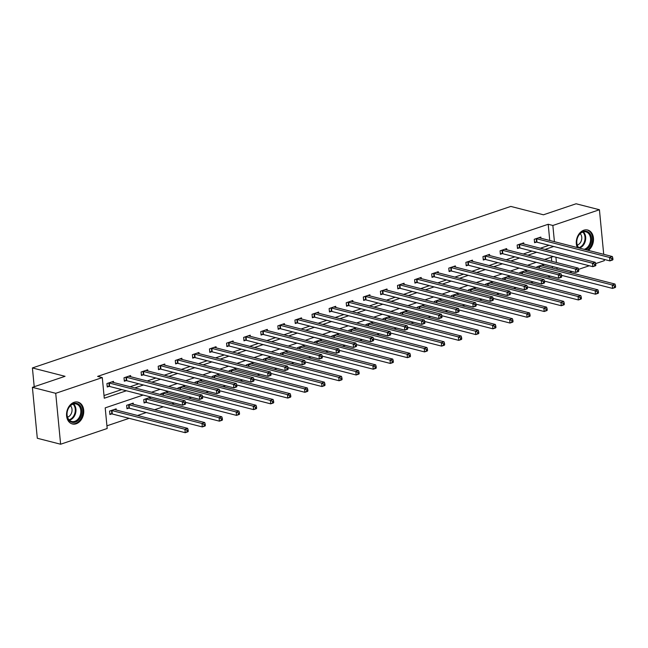 <?xml version="1.0" encoding="UTF-8"?>
<svg xmlns="http://www.w3.org/2000/svg" width="648" height="648" viewBox="0 0 648 648"><rect width="100%" height="100%" fill="white"/><g stroke="black" fill="none" stroke-linecap="round" stroke-linejoin="round"><path stroke-width="0.97" d="M74.115 402.303A11.267 8.408 -75.6 0 1 77.954 402.116A11.267 8.408 -75.6 0 1 83.713 412.63A11.267 8.408 -75.6 0 1 76.189 423.776A11.267 8.408 -75.6 0 1 72.357 423.954A11.267 8.408 -75.6 0 1 66.59 413.448A11.267 8.408 -75.6 0 1 74.115 402.303M577.319 247.552A11.267 8.408 -75.6 0 1 583.856 230.202A11.267 8.408 -75.6 0 1 587.687 230.024A11.267 8.408 -75.6 0 1 593.495 238.91A11.267 8.408 -75.6 0 1 588.352 250.387M604.211 259.435L604.325 260.666L595.625 263.606M589.259 265.753L578.534 269.374M572.168 271.52L569.543 272.411M106.928 425.825L129.155 418.325M137.546 415.49L146.246 412.549M154.637 409.722L163.345 406.782M171.728 403.947L174.353 403.064M188.827 398.18L191.444 397.297M205.918 392.405L208.543 391.522M223.009 386.637L225.634 385.754M240.108 380.862L242.725 379.979M257.199 375.095L259.824 374.212M274.29 369.32L276.915 368.437M291.389 363.552L294.006 362.669M308.48 357.777L311.097 356.894M325.571 352.01L328.196 351.127M342.671 346.235L345.287 345.352M359.762 340.467L362.378 339.584M376.853 334.692L379.477 333.809M393.952 328.925L396.568 328.042M411.043 323.149L413.659 322.267M428.134 317.382L430.758 316.499M445.233 311.615L447.849 310.724M462.324 305.84L464.94 304.957M479.415 300.073L482.039 299.182M496.506 294.297L499.13 293.414M513.605 288.53L516.221 287.639M530.696 282.755L533.32 281.872M547.787 276.988L550.411 276.097M143.127 395.061L105.203 407.867L107.187 428.506L60.62 444.228L55.72 393.312L102.287 377.59L104.271 398.228L126.384 390.768M55.72 393.312L32.4 387.334L37.3 438.259L60.62 444.228M32.4 387.334L65.051 376.31L32.408 367.943L34.214 386.718M32.408 367.943L510.81 206.42L543.453 214.796L576.104 203.772L599.424 209.741L603.717 254.324M552.404 268.013L552.25 266.417M551.756 261.306L551.367 257.232M543.591 265.753L543.478 264.587L536.9 266.806L536.981 267.673M526.492 271.528L526.379 270.354L519.809 272.581L519.89 273.448M509.401 277.295L509.288 276.129L502.71 278.348L502.799 279.215M492.31 283.071L492.197 281.896L485.619 284.116L485.7 284.99M475.211 288.838L475.097 287.671L468.528 289.891L468.609 290.758M458.12 294.613L458.006 293.439L451.437 295.658L451.518 296.533M441.029 300.38L440.915 299.214L434.338 301.433L434.427 302.3M423.93 306.156L423.824 304.981L417.247 307.201L417.328 308.075M406.839 311.923L406.725 310.757L400.156 312.976L400.237 313.843M389.748 317.698L389.634 316.524L383.057 318.743L383.146 319.618M372.649 323.465L372.543 322.299L365.966 324.518L366.047 325.385M355.558 329.233L355.444 328.066L348.875 330.286L348.956 331.16M338.467 335.008L338.353 333.841L331.776 336.061L331.865 336.928M321.368 340.775L321.262 339.609L314.685 341.828L314.766 342.703M304.276 346.55L304.163 345.384L297.594 347.603L297.675 348.47M287.186 352.318L287.072 351.151L280.495 353.371L280.584 354.245M270.094 358.093L269.981 356.927L263.404 359.146L263.485 360.013M252.995 363.86L252.882 362.694L246.313 364.913L246.394 365.788M235.904 369.635L235.791 368.469L229.214 370.688L229.303 371.555M218.813 375.403L218.7 374.236L212.123 376.456L212.204 377.322M201.714 381.178L201.601 380.012L195.032 382.231L195.113 383.098M184.623 386.945L184.51 385.779L177.933 387.998L178.022 388.865M167.532 392.72L167.419 391.554L160.842 393.773L160.923 394.64M150.433 398.488L150.32 397.321L143.751 399.541L144.083 402.983L145.857 402.384M133.342 404.263L133.229 403.096L126.652 405.316L126.984 408.75L128.758 408.151M116.251 410.03L116.138 408.864L109.561 411.083L109.893 414.526L111.667 413.926M549.755 240.489L548.192 224.273L97.621 376.391L102.287 377.59M104.012 395.547L121.719 389.57M130.11 386.743L138.81 383.802M147.201 380.967L155.909 378.027M164.292 375.2L173 372.26M181.391 369.425L190.091 366.485M198.482 363.658L207.19 360.717M215.573 357.882L224.281 354.942M232.673 352.115L241.372 349.175M249.764 346.34L258.471 343.399M266.855 340.573L275.562 337.632M283.954 334.797L292.653 331.857M301.045 329.03L309.752 326.09M318.136 323.255L326.843 320.323M335.235 317.488L343.934 314.547M352.326 311.712L361.033 308.78M369.417 305.945L378.124 303.005M386.516 300.17L395.215 297.238M403.607 294.403L412.314 291.462M420.698 288.627L429.405 285.695M437.797 282.86L446.496 279.92M454.888 277.085L463.595 274.153M471.979 271.318L480.686 268.377M489.078 265.55L497.777 262.61M506.169 259.775L514.876 256.835M523.26 254.008L531.968 251.068M540.359 248.233L549.059 245.292M540.934 238.229L540.829 237.063L534.252 239.282L534.584 242.725L536.358 242.125M523.843 244.004L523.73 242.83L517.161 245.049L517.485 248.492L519.259 247.892M506.752 249.772L506.639 248.605L500.062 250.825L500.394 254.267L502.168 253.668M489.653 255.539L489.548 254.372L482.971 256.592L483.303 260.034L485.077 259.435M472.562 261.314L472.449 260.148L465.88 262.367L466.212 265.81L467.978 265.21M455.471 267.081L455.358 265.915L448.781 268.134L449.113 271.577L450.887 270.977M438.38 272.857L438.267 271.69L431.69 273.91L432.022 277.352L433.796 276.753M421.281 278.624L421.168 277.457L414.599 279.677L414.931 283.119L416.705 282.52M404.19 284.399L404.077 283.233L397.499 285.452L397.832 288.895L399.605 288.295M387.099 290.166L386.986 289L380.408 291.219L380.741 294.662L382.514 294.062M370 295.942L369.887 294.775L363.317 296.995L363.649 300.429L365.423 299.838M352.909 301.709L352.796 300.542L346.218 302.762L346.55 306.204L348.324 305.605M335.818 307.484L335.704 306.318L329.127 308.537L329.459 311.971L331.233 311.38M318.719 313.251L318.605 312.085L312.036 314.304L312.368 317.747L314.142 317.147M301.628 319.027L301.514 317.86L294.937 320.08L295.269 323.514L297.043 322.923M284.537 324.794L284.423 323.627L277.846 325.847L278.178 329.289L279.952 328.69M267.438 330.569L267.324 329.403L260.755 331.622L261.087 335.057L262.861 334.457M250.347 336.336L250.233 335.17L243.656 337.389L243.988 340.832L245.762 340.232M233.256 342.112L233.142 340.945L226.565 343.165L226.897 346.599L228.671 346M216.157 347.879L216.043 346.712L209.474 348.932L209.806 352.374L211.58 351.775M199.066 353.654L198.952 352.488L192.375 354.707L192.707 358.142L194.481 357.542M181.975 359.421L181.861 358.255L175.284 360.474L175.616 363.917L177.39 363.317M164.876 365.197L164.762 364.022L158.193 366.25L158.525 369.684L160.299 369.085M147.785 370.964L147.671 369.797L141.102 372.017L141.426 375.459L143.2 374.86M130.694 376.739L130.58 375.565L124.003 377.784L124.335 381.226L126.109 380.627M113.594 382.506L113.489 381.34L106.912 383.559L107.244 387.002L109.018 386.402M548.192 224.273L552.857 225.472L599.424 209.741M554.421 241.688L552.857 225.472M134.776 387.933L143.475 384.993M151.867 382.166L160.566 379.226M168.958 376.391L177.665 373.451M186.049 370.624L194.756 367.683M203.148 364.848L211.847 361.908M220.239 359.081L228.946 356.141M237.33 353.306L246.038 350.374M254.429 347.539L263.129 344.598M271.52 341.763L280.228 338.831M288.611 335.996L297.319 333.056M305.71 330.221L314.41 327.289M322.801 324.454L331.509 321.513M339.892 318.678L348.6 315.746M356.991 312.911L365.691 309.971M374.082 307.136L382.79 304.204M391.173 301.369L399.881 298.428M408.272 295.601L416.972 292.661M425.363 289.826L434.071 286.886M442.454 284.059L451.162 281.119M459.554 278.284L468.253 275.343M476.645 272.516L485.352 269.576M493.736 266.741L502.443 263.801M510.835 260.974L519.534 258.034M527.926 255.199L536.633 252.258M545.017 249.431L553.724 246.491M553.376 256.551L544.668 259.492M536.285 262.327L527.577 265.267M519.186 268.094L510.486 271.034M502.095 273.869L493.387 276.809M485.004 279.636L476.296 282.577M467.905 285.412L459.205 288.352M450.814 291.179L442.106 294.119M433.723 296.954L425.015 299.886M416.624 302.721L407.924 305.662M399.533 308.497L390.833 311.429M382.442 314.264L373.734 317.204M365.342 320.039L356.643 322.971M348.251 325.806L339.552 328.747M331.16 331.582L322.453 334.514M314.069 337.349L305.362 340.289M296.97 343.124L288.271 346.056M279.879 348.891L271.172 351.832M262.788 354.667L254.081 357.599M245.689 360.434L236.99 363.374M228.598 366.201L219.891 369.141M211.507 371.976L202.8 374.917M194.408 377.744L185.709 380.684M177.317 383.519L168.61 386.459M160.226 389.286L151.519 392.226M557.069 269.212L556.915 267.616M556.421 262.505L555.911 257.207M612.951 259.524L612.814 258.147L611.72 258.52L611.858 259.897L612.951 259.524L612.66 259.969L609.922 260.893L609.59 257.459L536.657 238.756A1.442 0.421 -5.5 0 0 536.228 238.699L536.026 238.683M611.72 258.52L609.59 257.459L612.328 256.527L539.395 237.832A1.442 0.421 -5.5 0 1 539.128 237.719L539.055 237.662M611.858 259.897L609.922 260.893L536.981 242.198A1.442 0.421 -5.5 0 0 536.56 242.133L534.511 242.004M612.814 258.147L612.328 256.527M615.6 287.048L615.47 285.679L614.369 286.043L614.507 287.42L615.6 287.048L615.308 287.493L612.571 288.417L612.239 284.982L614.976 284.051L542.044 265.356A1.442 0.421 174.5 0 1 541.777 265.243L541.704 265.186M561.492 275.327L612.571 288.417L614.507 287.42M538.674 266.207L538.877 266.223A1.442 0.421 174.5 0 1 539.306 266.279L612.239 284.982L614.369 286.043M614.976 284.051L615.47 285.679M578.372 247.828A9.752 7.274 -75.6 0 1 578.186 247.552A9.752 7.274 -75.6 0 1 579.677 233.952A9.752 7.274 -75.6 0 1 590.101 233.944A9.752 7.274 -75.6 0 1 585.8 249.731M584.213 249.326A9.032 6.731 104.4 0 0 589.964 243.113A9.032 6.731 104.4 0 0 589.194 234.325A9.032 6.731 104.4 0 0 585.922 231.879A9.032 6.731 104.4 0 0 578.105 236.463A9.032 6.731 104.4 0 0 578.162 246.929A9.032 6.731 104.4 0 0 579.029 247.998M580.195 233.653A6.431 4.795 -75.6 0 1 580.802 234.398A6.431 4.795 -75.6 0 1 581.353 240.635A6.431 4.795 -75.6 0 1 577.271 245.066M587.525 250.169A11.202 8.351 104.4 0 0 590.984 232.932A11.202 8.351 104.4 0 0 586.926 229.902A11.202 8.351 104.4 0 0 586.732 229.854M73.508 403.558A9.752 7.274 -75.6 0 1 81.802 410.346A9.752 7.274 -75.6 0 1 75.298 422.14A9.752 7.274 -75.6 0 1 67.011 415.344A9.752 7.274 -75.6 0 1 73.508 403.558M74.771 421.33A9.032 6.731 104.4 0 0 80.797 412.395A9.032 6.731 104.4 0 0 76.181 403.979A9.032 6.731 104.4 0 0 73.111 404.125A9.032 6.731 104.4 0 0 67.076 413.051A9.032 6.731 104.4 0 0 71.693 421.475A9.032 6.731 104.4 0 0 74.771 421.33M70.454 405.753A6.431 4.795 -75.6 0 1 71.807 412.055A6.431 4.795 -75.6 0 1 67.724 417.101A6.431 4.795 -75.6 0 1 67.53 417.166M71.628 423.695L71.45 423.646A11.202 8.351 104.4 0 0 71.628 423.695A11.202 8.351 104.4 0 0 75.435 423.509A11.202 8.351 104.4 0 0 82.912 412.436A11.202 8.351 104.4 0 0 77.185 401.995A11.202 8.351 104.4 0 0 76.99 401.954M595.852 265.299L595.723 263.922L594.629 264.295L594.759 265.664L595.852 265.299L595.569 265.745L592.823 266.668L592.491 263.226L519.558 244.531A1.442 0.421 -5.5 0 0 519.129 244.466L518.935 244.45M594.629 264.295L592.491 263.226L595.237 262.302L522.296 243.608A1.442 0.421 -5.5 0 1 522.029 243.486L521.956 243.429M594.759 265.664L592.823 266.668L519.89 247.973A1.442 0.421 -5.5 0 0 519.461 247.909L517.42 247.771M595.723 263.922L595.237 262.302M578.761 271.067L578.632 269.69L577.538 270.062L577.668 271.439L578.761 271.067L578.47 271.512L575.732 272.435L575.4 268.993L502.467 250.298A1.442 0.421 -5.5 0 0 502.038 250.241L501.836 250.225M577.538 270.062L575.4 268.993L578.138 268.07L505.205 249.375A1.442 0.421 -5.5 0 1 504.938 249.261L504.865 249.205M577.668 271.439L575.732 272.435L502.799 253.741A1.442 0.421 -5.5 0 0 502.37 253.676L500.329 253.546M578.632 269.69L578.138 268.07M598.509 292.823L598.371 291.446L597.278 291.819L597.407 293.196L598.509 292.823L598.217 293.269L595.48 294.192L595.148 290.75L597.885 289.826L524.953 271.131A1.442 0.421 174.5 0 1 524.678 271.01L524.605 270.953M544.401 281.102L595.48 294.192L597.407 293.196M521.583 271.982L521.786 271.99A1.442 0.421 174.5 0 1 522.207 272.055L595.148 290.75L597.278 291.819M597.885 289.826L598.371 291.446M581.41 298.59L581.28 297.221L580.187 297.586L580.316 298.963L581.41 298.59L581.118 299.036L578.38 299.959L578.048 296.525L580.786 295.593L507.854 276.899A1.442 0.421 174.5 0 1 507.587 276.785L507.514 276.728M527.31 286.87L578.38 299.959L580.316 298.963M504.484 277.749L504.687 277.765A1.442 0.421 174.5 0 1 505.116 277.822L578.048 296.525L580.187 297.586M580.786 295.593L581.28 297.221M561.67 276.842L561.533 275.465L560.439 275.837L560.577 277.206L561.67 276.842L561.379 277.287L558.641 278.211L558.309 274.768L485.376 256.073A1.442 0.421 -5.5 0 0 484.947 256.009L484.745 255.992M560.439 275.837L558.309 274.768L561.047 273.845L488.114 255.15A1.442 0.421 -5.5 0 1 487.847 255.029L487.774 254.972M560.577 277.206L558.641 278.211L485.7 259.516A1.442 0.421 -5.5 0 0 485.279 259.451L483.23 259.313M561.533 275.465L561.047 273.845M544.579 282.609L544.442 281.232L543.348 281.605L543.478 282.982L544.579 282.609L544.288 283.055L541.542 283.978L541.21 280.535L468.277 261.841A1.442 0.421 -5.5 0 0 467.848 261.784L467.654 261.768M543.348 281.605L541.21 280.535L543.956 279.612L471.015 260.917A1.442 0.421 -5.5 0 1 470.748 260.804L470.675 260.747M543.478 282.982L541.542 283.978L468.609 265.283A1.442 0.421 -5.5 0 0 468.18 265.218L466.139 265.089M544.442 281.232L543.956 279.612M527.48 288.384L527.351 287.007L526.257 287.372L526.387 288.749L527.48 288.384L527.189 288.83L524.451 289.753L524.119 286.311L451.186 267.616A1.442 0.421 -5.5 0 0 450.757 267.551L450.554 267.535M526.257 287.372L524.119 286.311L526.856 285.387L453.924 266.692A1.442 0.421 -5.5 0 1 453.657 266.571L453.584 266.514M526.387 288.749L524.451 289.753L451.518 271.058A1.442 0.421 -5.5 0 0 451.089 270.994L449.048 270.856M527.351 287.007L526.856 285.387M564.319 304.366L564.189 302.989L563.088 303.361L563.225 304.738L564.319 304.366L564.027 304.811L561.29 305.735L560.957 302.292L563.695 301.369L490.763 282.674A1.442 0.421 174.5 0 1 490.495 282.552L490.423 282.496M510.211 292.645L561.29 305.735L563.225 304.738M487.393 283.524L487.596 283.532A1.442 0.421 174.5 0 1 488.025 283.597L560.957 302.292L563.088 303.361M563.695 301.369L564.189 302.989M547.228 310.133L547.09 308.756L545.997 309.128L546.126 310.505L547.228 310.133L546.936 310.578L544.199 311.502L543.866 308.067L546.604 307.136L473.672 288.441A1.442 0.421 174.5 0 1 473.396 288.328L473.332 288.271M493.12 298.412L544.199 311.502L546.126 310.505M470.302 289.291L470.505 289.308A1.442 0.421 174.5 0 1 470.926 289.364L543.866 308.067L545.997 309.128M546.604 307.136L547.09 308.756M530.129 315.908L529.999 314.531L528.906 314.904L529.035 316.281L530.129 315.908L529.837 316.354L527.099 317.277L526.767 313.834L529.513 312.911L456.573 294.216A1.442 0.421 174.5 0 1 456.305 294.095L456.233 294.038M476.029 304.179L527.099 317.277L529.035 316.281M453.203 295.067L453.406 295.075A1.442 0.421 174.5 0 1 453.835 295.14L526.767 313.834L528.906 314.904M529.513 312.911L529.999 314.531M510.389 294.151L510.26 292.774L509.158 293.147L509.296 294.524L510.389 294.151L510.098 294.597L507.36 295.52L507.028 292.078L434.095 273.383A1.442 0.421 -5.5 0 0 433.666 273.326L433.463 273.31M509.158 293.147L507.028 292.078L509.765 291.154L436.833 272.46A1.442 0.421 -5.5 0 1 436.566 272.346L436.493 272.29M509.296 294.524L507.36 295.52L434.419 276.826A1.442 0.421 -5.5 0 0 433.998 276.761L431.949 276.631M510.26 292.774L509.765 291.154M513.038 321.675L512.908 320.298L511.807 320.671L511.944 322.048L513.038 321.675L512.746 322.121L510.008 323.044L509.676 319.61L512.414 318.678L439.482 299.984A1.442 0.421 174.5 0 1 439.214 299.87L439.142 299.813M458.93 309.955L510.008 323.044L511.944 322.048M436.112 300.834L436.315 300.85A1.442 0.421 174.5 0 1 436.744 300.907L509.676 319.61L511.807 320.671M512.414 318.678L512.908 320.298M493.298 299.927L493.16 298.55L492.067 298.914L492.197 300.291L493.298 299.927L493.007 300.364L490.261 301.296L489.929 297.853L416.996 279.158A1.442 0.421 -5.5 0 0 416.575 279.094L416.372 279.077M492.067 298.914L489.929 297.853L492.674 296.93L419.734 278.235A1.442 0.421 -5.5 0 1 419.467 278.114L419.394 278.057M492.197 300.291L490.261 301.296L417.328 282.593A1.442 0.421 -5.5 0 0 416.899 282.536L414.858 282.398M493.16 298.55L492.674 296.93M495.947 327.451L495.809 326.074L494.716 326.446L494.845 327.823L495.947 327.451L495.655 327.896L492.917 328.82L492.585 325.377L495.323 324.454L422.391 305.759A1.442 0.421 174.5 0 1 422.115 305.637L422.05 305.581M441.839 315.722L492.917 328.82L494.845 327.823M419.021 306.601L419.224 306.617A1.442 0.421 174.5 0 1 419.645 306.682L492.585 325.377L494.716 326.446M495.323 324.454L495.809 326.074M476.199 305.694L476.069 304.317L474.976 304.69L475.106 306.067L476.199 305.694L475.907 306.139L473.17 307.063L472.838 303.62L399.905 284.926A1.442 0.421 -5.5 0 0 399.476 284.861L399.273 284.853M474.976 304.69L472.838 303.62L475.575 302.697L402.643 284.002A1.442 0.421 -5.5 0 1 402.376 283.889L402.303 283.832M475.106 306.067L473.17 307.063L400.237 288.368A1.442 0.421 -5.5 0 0 399.808 288.303L397.767 288.174M476.069 304.317L475.575 302.697M478.848 333.218L478.718 331.841L477.625 332.213L477.754 333.59L478.848 333.218L478.556 333.663L475.818 334.587L475.486 331.152L478.232 330.221L405.292 311.526A1.442 0.421 174.5 0 1 405.024 311.413L404.951 311.356M424.748 321.497L475.818 334.587L477.754 333.59M401.93 312.377L402.125 312.393A1.442 0.421 174.5 0 1 402.554 312.449L475.486 331.152L477.625 332.213M478.232 330.221L478.718 331.841M459.108 311.469L458.978 310.092L457.877 310.457L458.015 311.834L459.108 311.469L458.816 311.907L456.079 312.838L455.747 309.396L382.814 290.701A1.442 0.421 -5.5 0 0 382.385 290.636L382.182 290.62M457.877 310.457L455.747 309.396L458.484 308.472L385.552 289.769A1.442 0.421 -5.5 0 1 385.285 289.656L385.212 289.599M458.015 311.834L456.079 312.838L383.146 294.135A1.442 0.421 -5.5 0 0 382.717 294.079L380.668 293.941M458.978 310.092L458.484 308.472M461.757 338.993L461.627 337.616L460.525 337.989L460.663 339.358L461.757 338.993L461.465 339.439L458.727 340.362L458.395 336.92L461.133 335.996L388.201 317.301A1.442 0.421 174.5 0 1 387.933 317.18L387.86 317.123M407.649 327.264L458.727 340.362L460.663 339.358M384.831 318.144L385.034 318.16A1.442 0.421 174.5 0 1 385.463 318.225L458.395 336.92L460.525 337.989M461.133 335.996L461.627 337.616M442.017 317.236L441.879 315.86L440.786 316.232L440.915 317.609L442.017 317.236L441.725 317.682L438.98 318.605L438.656 315.163L365.715 296.468A1.442 0.421 -5.5 0 0 365.294 296.403L365.091 296.395M440.786 316.232L438.656 315.163L441.393 314.24L368.453 295.545A1.442 0.421 -5.5 0 1 368.186 295.431L368.113 295.375M440.915 317.609L438.98 318.605L366.047 299.911A1.442 0.421 -5.5 0 0 365.618 299.846L363.577 299.716M441.879 315.86L441.393 314.24M444.666 344.76L444.528 343.383L443.435 343.756L443.572 345.133L444.666 344.76L444.374 345.206L441.636 346.129L441.304 342.687L444.042 341.763L371.11 323.069A1.442 0.421 174.5 0 1 370.834 322.955L370.769 322.898M390.558 333.04L441.636 346.129L443.572 345.133M367.74 323.919L367.943 323.935A1.442 0.421 174.5 0 1 368.372 323.992L441.304 342.687L443.435 343.756M444.042 341.763L444.528 343.383M424.918 323.012L424.788 321.635L423.695 321.999L423.824 323.376L424.918 323.012L424.626 323.449L421.889 324.381L421.556 320.938L348.624 302.243A1.442 0.421 -5.5 0 0 348.195 302.179L347.992 302.162M423.695 321.999L421.556 320.938L424.294 320.015L351.362 301.312A1.442 0.421 -5.5 0 1 351.095 301.199L351.022 301.142M423.824 323.376L421.889 324.381L348.956 305.678A1.442 0.421 -5.5 0 0 348.527 305.621L346.486 305.483M424.788 321.635L424.294 320.015M427.567 350.536L427.437 349.159L426.344 349.531L426.473 350.9L427.567 350.536L427.275 350.981L424.537 351.905L424.205 348.462L426.951 347.539L354.011 328.844A1.442 0.421 174.5 0 1 353.743 328.722L353.67 328.666M373.467 338.807L424.537 351.905L426.473 350.9M350.649 329.686L350.843 329.702A1.442 0.421 174.5 0 1 351.273 329.767L424.205 348.462L426.344 349.531M426.951 347.539L427.437 349.159M407.827 328.779L407.697 327.402L406.596 327.775L406.733 329.152L407.827 328.779L407.535 329.225L404.798 330.148L404.465 326.705L331.533 308.011A1.442 0.421 -5.5 0 0 331.104 307.946L330.901 307.938M406.596 327.775L404.465 326.705L407.203 325.782L334.271 307.087A1.442 0.421 -5.5 0 1 334.004 306.974L333.931 306.917M406.733 329.152L404.798 330.148L331.865 311.453A1.442 0.421 -5.5 0 0 331.436 311.388L329.387 311.259M407.697 327.402L407.203 325.782M410.476 356.303L410.346 354.926L409.244 355.298L409.382 356.675L410.476 356.303L410.184 356.748L407.446 357.672L407.114 354.229L409.852 353.306L336.92 334.611A1.442 0.421 174.5 0 1 336.652 334.498L336.579 334.441M356.376 344.582L407.446 357.672L409.382 356.675M333.55 335.462L333.752 335.478A1.442 0.421 174.5 0 1 334.182 335.534L407.114 354.229L409.244 355.298M409.852 353.306L410.346 354.926M390.736 334.554L390.598 333.177L389.505 333.542L389.634 334.919L390.736 334.554L390.444 334.992L387.698 335.923L387.374 332.481L314.434 313.786A1.442 0.421 -5.5 0 0 314.013 313.721L313.81 313.705M389.505 333.542L387.374 332.481L390.112 331.557L317.18 312.854A1.442 0.421 -5.5 0 1 316.904 312.741L316.832 312.684M389.634 334.919L387.698 335.923L314.766 317.22A1.442 0.421 -5.5 0 0 314.337 317.164L312.296 317.026M390.598 333.177L390.112 331.557M393.385 362.078L393.247 360.701L392.153 361.066L392.291 362.443L393.385 362.078L393.093 362.524L390.355 363.447L390.023 360.005L392.761 359.081L319.829 340.386A1.442 0.421 174.5 0 1 319.561 340.265L319.488 340.208M339.277 350.349L390.355 363.447L392.291 362.443M316.459 341.229L316.661 341.245A1.442 0.421 174.5 0 1 317.091 341.31L390.023 360.005L392.153 361.066M392.761 359.081L393.247 360.701M373.637 340.322L373.507 338.945L372.414 339.317L372.543 340.694L373.637 340.322L373.345 340.767L370.607 341.69L370.275 338.248L297.343 319.553A1.442 0.421 -5.5 0 0 296.914 319.488L296.711 319.48M372.414 339.317L370.275 338.248L373.013 337.325L300.081 318.63A1.442 0.421 -5.5 0 1 299.813 318.516L299.741 318.46M372.543 340.694L370.607 341.69L297.675 322.996A1.442 0.421 -5.5 0 0 297.246 322.931L295.204 322.801M373.507 338.945L373.013 337.325M376.286 367.845L376.156 366.468L375.062 366.841L375.192 368.218L376.286 367.845L376.002 368.291L373.256 369.214L372.924 365.772L375.67 364.848L302.729 346.154A1.442 0.421 174.5 0 1 302.462 346.04L302.389 345.983M322.186 356.125L373.256 369.214L375.192 368.218M299.368 347.004L299.562 347.02A1.442 0.421 174.5 0 1 299.992 347.077L372.924 365.772L375.062 366.841M375.67 364.848L376.156 366.468M356.546 346.097L356.416 344.72L355.315 345.084L355.452 346.461L356.546 346.097L356.254 346.534L353.516 347.466L353.184 344.023L280.252 325.328A1.442 0.421 -5.5 0 0 279.823 325.264L279.62 325.247M355.315 345.084L353.184 344.023L355.922 343.1L282.99 324.397A1.442 0.421 -5.5 0 1 282.722 324.284L282.649 324.227M355.452 346.461L353.516 347.466L280.584 328.763A1.442 0.421 -5.5 0 0 280.155 328.706L278.105 328.568M356.416 344.72L355.922 343.1M359.195 373.621L359.065 372.244L357.971 372.608L358.101 373.985L359.195 373.621L358.903 374.066L356.165 374.99L355.833 371.547L358.571 370.624L285.638 351.929A1.442 0.421 174.5 0 1 285.371 351.807L285.298 351.751M305.095 361.892L356.165 374.99L358.101 373.985M282.269 352.771L282.471 352.787A1.442 0.421 174.5 0 1 282.901 352.852L355.833 371.547L357.971 372.608M358.571 370.624L359.065 372.244M339.455 351.864L339.317 350.487L338.224 350.86L338.353 352.237L339.455 351.864L339.163 352.31L336.417 353.233L336.093 349.79L263.153 331.096A1.442 0.421 -5.5 0 0 262.732 331.031L262.529 331.023M338.224 350.86L336.093 349.79L338.831 348.867L265.899 330.172A1.442 0.421 -5.5 0 1 265.623 330.059L265.55 330.002M338.353 352.237L336.417 353.233L263.485 334.538A1.442 0.421 -5.5 0 0 263.064 334.473L261.014 334.344M339.317 350.487L338.831 348.867M342.104 379.388L341.966 378.011L340.872 378.383L341.01 379.76L342.104 379.388L341.812 379.833L339.074 380.757L338.742 377.314L341.48 376.391L268.547 357.696A1.442 0.421 174.5 0 1 268.28 357.583L268.207 357.526M287.996 367.667L339.074 380.757L341.01 379.76M265.178 358.546L265.38 358.555A1.442 0.421 174.5 0 1 265.81 358.619L338.742 377.314L340.872 378.383M341.48 376.391L341.966 378.011M322.356 357.639L322.226 356.262L321.133 356.627L321.262 358.004L322.356 357.639L322.064 358.077L319.326 359.008L318.994 355.566L246.062 336.871A1.442 0.421 -5.5 0 0 245.633 336.806L245.43 336.79M321.133 356.627L318.994 355.566L321.732 354.642L248.8 335.939A1.442 0.421 -5.5 0 1 248.532 335.826L248.459 335.769M321.262 358.004L319.326 359.008L246.394 340.305A1.442 0.421 -5.5 0 0 245.965 340.249L243.923 340.111M322.226 356.262L321.732 354.642M325.013 385.163L324.875 383.786L323.781 384.151L323.911 385.528L325.013 385.163L324.721 385.601L321.975 386.532L321.643 383.09L324.389 382.166L251.448 363.463A1.442 0.421 174.5 0 1 251.181 363.35L251.108 363.293M270.904 373.434L321.975 386.532L323.911 385.528M248.087 364.314L248.281 364.33A1.442 0.421 174.5 0 1 248.711 364.395L321.643 383.09L323.781 384.151M324.389 382.166L324.875 383.786M305.265 363.406L305.135 362.03L304.034 362.402L304.171 363.779L305.265 363.406L304.973 363.852L302.235 364.775L301.903 361.333L228.971 342.638A1.442 0.421 -5.5 0 0 228.541 342.573L228.339 342.565M304.034 362.402L301.903 361.333L304.641 360.41L231.709 341.715A1.442 0.421 -5.5 0 1 231.441 341.601L231.368 341.536M304.171 363.779L302.235 364.775L229.303 346.081A1.442 0.421 -5.5 0 0 228.874 346.016L226.824 345.878M305.135 362.03L304.641 360.41M307.913 390.93L307.784 389.553L306.69 389.926L306.82 391.303L307.913 390.93L307.622 391.376L304.884 392.299L304.552 388.857L307.29 387.933L234.357 369.239A1.442 0.421 174.5 0 1 234.09 369.125L234.017 369.068M253.814 379.21L304.884 392.299L306.82 391.303M230.988 370.089L231.19 370.097A1.442 0.421 174.5 0 1 231.62 370.162L304.552 388.857L306.69 389.926M307.29 387.933L307.784 389.553M288.174 369.174L288.036 367.805L286.942 368.169L287.072 369.546L288.174 369.174L287.882 369.619L285.144 370.543L284.812 367.108L211.872 348.405A1.442 0.421 -5.5 0 0 211.451 348.349L211.248 348.332M286.942 368.169L284.812 367.108L287.55 366.185L214.618 347.482A1.442 0.421 -5.5 0 1 214.342 347.369L214.269 347.312M287.072 369.546L285.144 370.543L212.204 351.848A1.442 0.421 -5.5 0 0 211.783 351.791L209.733 351.653M288.036 367.805L287.55 366.185M290.822 396.706L290.693 395.329L289.591 395.693L289.729 397.07L290.822 396.706L290.531 397.143L287.793 398.075L287.461 394.632L290.199 393.709L217.266 375.006A1.442 0.421 174.5 0 1 216.999 374.892L216.926 374.836M236.714 384.977L287.793 398.075L289.729 397.07M213.897 375.856L214.099 375.872A1.442 0.421 174.5 0 1 214.529 375.937L287.461 394.632L289.591 395.693M290.199 393.709L290.693 395.329M271.075 374.949L270.945 373.572L269.851 373.945L269.981 375.322L271.075 374.949L270.783 375.394L268.045 376.318L267.713 372.875L194.781 354.181A1.442 0.421 -5.5 0 0 194.351 354.116L194.149 354.108M269.851 373.945L267.713 372.875L270.451 371.952L197.519 353.257A1.442 0.421 -5.5 0 1 197.251 353.136L197.178 353.079M269.981 375.322L268.045 376.318L195.113 357.623A1.442 0.421 -5.5 0 0 194.684 357.558L192.642 357.421M270.945 373.572L270.451 371.952M273.731 402.473L273.594 401.096L272.5 401.468L272.63 402.845L273.731 402.473L273.44 402.918L270.694 403.842L270.37 400.399L273.108 399.476L200.167 380.781A1.442 0.421 174.5 0 1 199.9 380.668L199.827 380.611M219.623 390.752L270.694 403.842L272.63 402.845M196.806 381.632L197.008 381.64A1.442 0.421 174.5 0 1 197.429 381.704L270.37 400.399L272.5 401.468M273.108 399.476L273.594 401.096M253.984 380.716L253.854 379.347L252.752 379.712L252.89 381.089L253.984 380.716L253.692 381.162L250.954 382.085L250.622 378.651L177.69 359.948A1.442 0.421 -5.5 0 0 177.26 359.891L177.058 359.875M252.752 379.712L250.622 378.651L253.36 377.719L180.428 359.024A1.442 0.421 -5.5 0 1 180.16 358.911L180.087 358.854M252.89 381.089L250.954 382.085L178.022 363.39A1.442 0.421 -5.5 0 0 177.593 363.334L175.543 363.196M253.854 379.347L253.36 377.719M256.632 408.248L256.503 406.871L255.409 407.236L255.539 408.613L256.632 408.248L256.341 408.686L253.603 409.617L253.271 406.175L256.009 405.251L183.076 386.548A1.442 0.421 174.5 0 1 182.809 386.435L182.736 386.378M202.532 396.519L253.603 409.617L255.539 408.613M179.707 387.399L179.909 387.415A1.442 0.421 174.5 0 1 180.338 387.48L253.271 406.175L255.409 407.236M256.009 405.251L256.503 406.871M236.893 386.492L236.755 385.115L235.661 385.487L235.791 386.864L236.893 386.492L236.601 386.937L233.863 387.86L233.531 384.418L160.591 365.723A1.442 0.421 -5.5 0 0 160.169 365.658L159.967 365.65M235.661 385.487L233.531 384.418L236.269 383.495L163.337 364.8A1.442 0.421 -5.5 0 1 163.061 364.678L162.996 364.622M235.791 386.864L233.863 387.86L160.923 369.166A1.442 0.421 -5.5 0 0 160.502 369.101L158.452 368.963M236.755 385.115L236.269 383.495M239.541 414.015L239.412 412.638L238.31 413.011L238.448 414.388L239.541 414.015L239.25 414.461L236.512 415.384L236.18 411.942L238.918 411.018L165.985 392.324A1.442 0.421 174.5 0 1 165.718 392.21L165.645 392.153M185.433 402.295L236.512 415.384L238.448 414.388M162.616 393.174L162.818 393.182A1.442 0.421 174.5 0 1 163.247 393.247L236.18 411.942L238.31 413.011M238.918 411.018L239.412 412.638M219.794 392.259L219.664 390.89L218.57 391.254L218.7 392.631L219.794 392.259L219.502 392.704L216.764 393.628L216.432 390.193L143.5 371.49A1.442 0.421 -5.5 0 0 143.07 371.434L142.868 371.417M218.57 391.254L216.432 390.193L219.178 389.262L146.237 370.567A1.442 0.421 -5.5 0 1 145.97 370.454L145.897 370.397M218.7 392.631L216.764 393.628L143.832 374.933A1.442 0.421 -5.5 0 0 143.402 374.868L141.361 374.738M219.664 390.89L219.178 389.262M222.45 419.791L222.313 418.414L221.219 418.778L221.349 420.155L222.45 419.791L222.159 420.228L219.413 421.16L219.089 417.717L221.827 416.794L148.894 398.091A1.442 0.421 174.5 0 1 148.619 397.977L148.546 397.921M144.01 402.262L146.051 402.4A1.442 0.421 174.5 0 1 146.48 402.457L219.413 421.16L221.349 420.155M145.525 398.941L145.727 398.957A1.442 0.421 174.5 0 1 146.148 399.022L219.089 417.717L221.219 418.778M221.827 416.794L222.313 418.414M202.703 398.034L202.573 396.657L201.471 397.03L201.609 398.407L202.703 398.034L202.411 398.48L199.673 399.403L199.341 395.96L126.409 377.266A1.442 0.421 -5.5 0 0 125.979 377.201L125.777 377.193M201.471 397.03L199.341 395.96L202.079 395.037L129.146 376.342A1.442 0.421 -5.5 0 1 128.879 376.221L128.806 376.164M201.609 398.407L199.673 399.403L126.741 380.708A1.442 0.421 -5.5 0 0 126.311 380.643L124.27 380.506M202.573 396.657L202.079 395.037M205.351 425.558L205.222 424.181L204.128 424.553L204.258 425.93L205.351 425.558L205.06 426.003L202.322 426.927L201.99 423.484L204.728 422.561L131.795 403.866A1.442 0.421 174.5 0 1 131.528 403.753L131.455 403.696M126.919 408.038L128.96 408.167A1.442 0.421 174.5 0 1 129.389 408.232L202.322 426.927L204.258 425.93M128.426 404.716L128.628 404.725A1.442 0.421 174.5 0 1 129.057 404.789L201.99 423.484L204.128 424.553M204.728 422.561L205.222 424.181M185.612 403.801L185.474 402.424L184.38 402.797L184.51 404.174L185.612 403.801L185.32 404.247L182.582 405.17L182.25 401.736L109.309 383.033A1.442 0.421 -5.5 0 0 108.888 382.976L108.686 382.96M184.38 402.797L182.25 401.736L184.988 400.804L112.055 382.109A1.442 0.421 -5.5 0 1 111.78 381.996L111.715 381.939M184.51 404.174L182.582 405.17L109.642 386.475A1.442 0.421 -5.5 0 0 109.22 386.411L107.171 386.281M185.474 402.424L184.988 400.804M188.26 431.333L188.131 429.956L187.029 430.321L187.167 431.698L188.26 431.333L187.969 431.77L185.231 432.702L184.899 429.26L187.637 428.336L114.704 409.633A1.442 0.421 174.5 0 1 114.437 409.52L114.364 409.463M109.82 413.805L111.869 413.942A1.442 0.421 174.5 0 1 112.298 413.999L185.231 432.702L187.167 431.698M111.334 410.484L111.537 410.5A1.442 0.421 174.5 0 1 111.966 410.565L184.899 429.26L187.029 430.321M187.637 428.336L188.131 429.956M536.657 238.756L536.981 242.198M536.228 238.699L536.56 242.133M539.071 268.207L538.877 266.223M539.5 268.321L539.306 266.279M583.33 231.887A9.032 6.731 -75.6 0 1 584.334 233.078A9.032 6.731 -75.6 0 1 585.104 241.866A9.032 6.731 -75.6 0 1 579.353 248.079M578.753 247.706A8.732 6.512 104.4 0 0 584.415 241.736A8.732 6.512 104.4 0 0 583.694 233.167A8.732 6.512 104.4 0 0 582.771 232.057M73.588 403.988A9.032 6.731 -75.6 0 1 75.678 412.849A9.032 6.731 -75.6 0 1 69.911 420.082A9.032 6.731 -75.6 0 1 69.425 420.22M69.012 419.799A8.732 6.512 104.4 0 0 69.417 419.685A8.732 6.512 104.4 0 0 74.99 412.719A8.732 6.512 104.4 0 0 73.03 404.158M519.558 244.531L519.89 247.973M519.129 244.466L519.461 247.909M502.467 250.298L502.799 253.741M502.038 250.241L502.37 253.676M521.972 273.983L521.786 271.99M522.41 274.088L522.207 272.055M504.881 279.75L504.687 277.765M505.31 279.863L505.116 277.822M485.376 256.073L485.7 259.516M484.947 256.009L485.279 259.451M468.277 261.841L468.609 265.283M467.848 261.784L468.18 265.218M451.186 267.616L451.518 271.058M450.757 267.551L451.089 270.994M487.79 285.525L487.596 283.532M488.219 285.63L488.025 283.597M470.691 291.292L470.505 289.308M471.128 291.406L470.926 289.364M453.6 297.067L453.406 295.075M454.029 297.173L453.835 295.14M434.095 273.383L434.419 276.826M433.666 273.326L433.998 276.761M436.509 302.835L436.315 300.85M436.938 302.948L436.744 300.907M416.996 279.158L417.328 282.593M416.575 279.094L416.899 282.536M419.41 308.61L419.224 306.617M419.847 308.715L419.645 306.682M399.905 284.926L400.237 288.368M399.476 284.861L399.808 288.303M402.319 314.377L402.125 312.393M402.748 314.491L402.554 312.449M382.814 290.701L383.146 294.135M382.385 290.636L382.717 294.079M385.228 320.153L385.034 318.16M385.657 320.258L385.463 318.225M365.715 296.468L366.047 299.911M365.294 296.403L365.618 299.846M368.129 325.92L367.943 323.935M368.566 326.033L368.372 323.992M348.624 302.243L348.956 305.678M348.195 302.179L348.527 305.621M351.038 331.695L350.843 329.702M351.467 331.8L351.273 329.767M331.533 308.011L331.865 311.453M331.104 307.946L331.436 311.388M333.947 337.462L333.752 335.478M334.376 337.576L334.182 335.534M314.434 313.786L314.766 317.22M314.013 313.721L314.337 317.164M316.848 343.238L316.661 341.245M317.285 343.343L317.091 341.31M297.343 319.553L297.675 322.996M296.914 319.488L297.246 322.931M299.757 349.005L299.562 347.02M300.186 349.118L299.992 347.077M280.252 325.328L280.584 328.763M279.823 325.264L280.155 328.706M282.666 354.772L282.471 352.787M283.095 354.885L282.901 352.852M263.153 331.096L263.485 334.538M262.732 331.031L263.064 334.473M265.567 360.547L265.38 358.555M266.004 360.661L265.81 358.619M246.062 336.871L246.394 340.305M245.633 336.806L245.965 340.249M248.476 366.314L248.281 364.33M248.905 366.428L248.711 364.395M228.971 342.638L229.303 346.081M228.541 342.573L228.874 346.016M231.385 372.09L231.19 370.097M231.814 372.203L231.62 370.162M211.872 348.405L212.204 351.848M211.451 348.349L211.783 351.791M214.286 377.857L214.099 375.872M214.723 377.97L214.529 375.937M194.781 354.181L195.113 357.623M194.351 354.116L194.684 357.558M197.195 383.632L197.008 381.64M197.624 383.746L197.429 381.704M177.69 359.948L178.022 363.39M177.26 359.891L177.593 363.334M180.103 389.399L179.909 387.415M180.533 389.513L180.338 387.48M160.591 365.723L160.923 369.166M160.169 365.658L160.502 369.101M163.013 395.175L162.818 393.182M163.442 395.288L163.247 393.247M143.5 371.49L143.832 374.933M143.07 371.434L143.402 374.868M146.051 402.4L145.727 398.957M146.48 402.457L146.148 399.022M126.409 377.266L126.741 380.708M125.979 377.201L126.311 380.643M128.96 408.167L128.628 404.725M129.389 408.232L129.057 404.789M109.309 383.033L109.642 386.475M108.888 382.976L109.22 386.411M111.869 413.942L111.537 410.5M112.298 413.999L111.966 410.565"/></g></svg>
